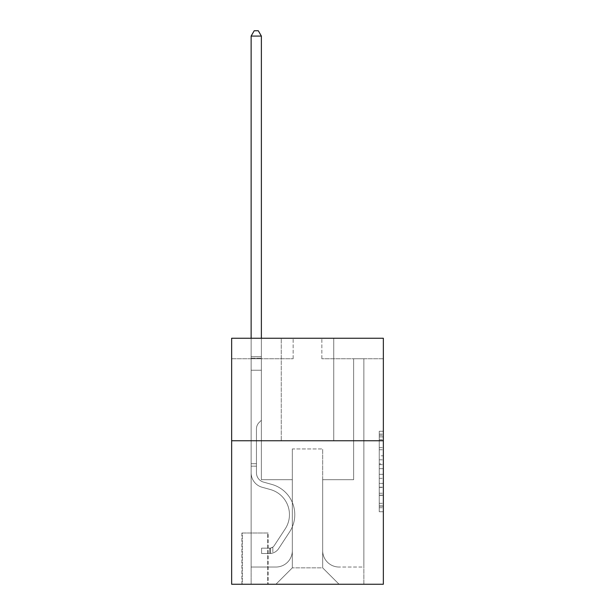 <?xml version="1.0" encoding="UTF-8"?>
<svg xmlns="http://www.w3.org/2000/svg" width="615" height="615" viewBox="0 0 615 615"><rect width="100%" height="100%" fill="white"/><g stroke="black" fill="none" stroke-linecap="round" stroke-linejoin="round"><path stroke-width="0.46" stroke-dasharray="3.08 2.31" d="M379.247 455.807L379.247 468.684L383.353 468.684L383.353 507.721L383.353 435.282L383.353 468.684L379.247 468.684L379.247 434.075L379.247 511.741L379.247 431.253L379.247 506.107L383.353 506.107L379.247 506.107L383.353 506.107L379.247 506.107L379.247 493.23L379.247 511.741L383.353 511.741L383.353 431.253L383.353 505.907L383.353 474.319L379.247 474.319L383.353 474.319L383.353 493.23L383.353 436.888L379.247 436.888L383.353 436.888L383.353 511.741L383.353 435.282L383.353 511.741L379.247 511.741L379.247 431.253L383.353 431.253L383.353 435.282L383.353 431.253L383.353 435.282L383.353 431.253L383.353 434.075L383.353 431.253L379.247 431.253L379.247 436.888L383.353 436.888L379.247 436.888L379.247 455.807L383.353 455.807M333.737 338.25L333.737 440.747L281.263 440.747L333.737 440.747L281.263 440.747L333.737 440.747L333.737 338.25L281.263 338.25L281.263 440.747L281.263 338.25L333.737 338.25M268.14 532.997L241.903 532.997L268.14 532.997L268.14 584.25L241.903 584.25L268.14 584.25M241.903 532.997L241.903 584.25M383.353 463.856L383.353 459.828L383.353 463.856L379.247 463.856L379.247 447.659L379.247 495.344L379.247 483.375L383.353 483.375L379.247 483.375L379.247 511.741L383.353 511.741L379.247 511.741L383.353 511.741L379.247 511.741L379.247 431.253L383.353 431.253L379.247 431.253L383.353 431.253L379.247 431.253L379.247 463.856L383.353 463.856M383.353 440.747L383.353 584.25L231.647 584.25L231.647 440.747L383.353 440.747L383.353 338.25L321.853 338.25L383.353 338.25L383.353 358.753L383.353 338.25L231.647 338.25L293.147 338.25L231.647 338.25L231.647 440.747L383.353 440.747L231.647 440.747M383.353 358.753L321.853 358.753L383.353 358.753M353.625 358.753L363.872 358.753L353.625 358.753L363.872 358.753L353.625 358.753L363.872 358.753L353.625 358.753L363.872 358.753L353.625 358.753L363.872 358.753L353.625 358.753L363.872 358.753L353.625 358.753L363.872 358.753L353.625 358.753L363.872 358.753L353.625 358.753L363.872 358.753L353.625 358.753L363.872 358.753L353.625 358.753L363.872 358.753L353.625 358.753L363.872 358.753L353.625 358.753L363.872 358.753L353.625 358.753L363.872 358.753L353.625 358.753L363.872 358.753L353.625 358.753L363.872 358.753L353.625 358.753L353.625 479.7L322.667 479.7L322.667 567.853L292.333 567.853L322.667 567.853L339.073 584.25L363.872 584.25L363.872 358.753L363.872 584.25L275.927 584.25L339.073 584.25L322.667 567.853L339.073 584.25L322.667 567.853L322.667 448.95L322.667 550.633A16.397 16.397 0 0 0 339.073 567.03L363.872 567.03L363.872 358.753L363.872 567.03L363.872 358.753L363.872 567.03L363.872 358.753L363.872 567.03L363.872 358.753L363.872 567.03L363.872 358.753L363.872 567.03L363.872 358.753L363.872 567.03L363.872 358.753L363.872 567.03L363.872 358.753L363.872 567.03L363.872 358.753L363.872 567.03L363.872 358.753L363.872 567.03L363.872 358.753L363.872 567.03L363.872 358.753L363.872 567.03L363.872 358.753L363.872 567.03L363.872 358.753L363.872 567.03L339.073 567.03A16.397 16.397 0 0 1 322.667 550.633A16.397 16.397 0 0 0 339.073 567.03A16.397 16.397 0 0 1 322.667 550.633A16.397 16.397 0 0 0 339.073 567.03A16.397 16.397 0 0 1 322.667 550.633A16.397 16.397 0 0 0 339.073 567.03A16.397 16.397 0 0 1 322.667 550.633A16.397 16.397 0 0 0 339.073 567.03A16.397 16.397 0 0 1 322.667 550.633A16.397 16.397 0 0 0 339.073 567.03A16.397 16.397 0 0 1 322.667 550.633A16.397 16.397 0 0 0 339.073 567.03A16.397 16.397 0 0 1 322.667 550.633A16.397 16.397 0 0 0 339.073 567.03A16.397 16.397 0 0 1 322.667 550.633A16.397 16.397 0 0 0 339.073 567.03A16.397 16.397 0 0 1 322.667 550.633A16.397 16.397 0 0 0 339.073 567.03A16.397 16.397 0 0 1 322.667 550.633A16.397 16.397 0 0 0 339.073 567.03A16.397 16.397 0 0 1 322.667 550.633A16.397 16.397 0 0 0 339.073 567.03A16.397 16.397 0 0 1 322.667 550.633A16.397 16.397 0 0 0 339.073 567.03A16.397 16.397 0 0 1 322.667 550.633A16.397 16.397 0 0 0 339.073 567.03A16.397 16.397 0 0 1 322.667 550.633A16.397 16.397 0 0 0 339.073 567.03A16.397 16.397 0 0 1 322.667 550.633L322.667 479.7L322.667 550.633L322.667 479.7L322.667 550.633L322.667 479.7L322.667 550.633L322.667 479.7L322.667 550.633L322.667 479.7L322.667 550.633L322.667 479.7L322.667 550.633L322.667 479.7L322.667 550.633L322.667 479.7L322.667 550.633L322.667 479.7L322.667 550.633L322.667 479.7L322.667 550.633L322.667 479.7L322.667 550.633L322.667 479.7L322.667 550.633L322.667 479.7L322.667 550.633L322.667 479.7L322.667 550.633L322.667 479.7L353.625 479.7L322.667 479.7L353.625 479.7L322.667 479.7L353.625 479.7L322.667 479.7L353.625 479.7L322.667 479.7L353.625 479.7L322.667 479.7L353.625 479.7L322.667 479.7L353.625 479.7L322.667 479.7L353.625 479.7L322.667 479.7L353.625 479.7L322.667 479.7L353.625 479.7L322.667 479.7L353.625 479.7L322.667 479.7L353.625 479.7L322.667 479.7L353.625 479.7L322.667 479.7L353.625 479.7L322.667 479.7L353.625 479.7L322.667 479.7L353.625 479.7L353.625 358.753M231.647 358.753L293.147 358.753L231.647 358.753L231.647 338.25L231.647 358.753M251.128 358.753L261.375 358.753L251.128 358.753L261.375 358.753L251.128 358.753L261.375 358.753L251.128 358.753L261.375 358.753L251.128 358.753L261.375 358.753L251.128 358.753L261.375 358.753L251.128 358.753L261.375 358.753L251.128 358.753L261.375 358.753L251.128 358.753L261.375 358.753L251.128 358.753L261.375 358.753L251.128 358.753L261.375 358.753L251.128 358.753L261.375 358.753L251.128 358.753L261.375 358.753L251.128 358.753L261.375 358.753L251.128 358.753L261.375 358.753L251.128 358.753L261.375 358.753L251.128 358.753L251.128 584.25L275.927 584.25L292.333 567.853L292.333 479.7L261.375 479.7L261.375 358.753L261.375 479.7L261.375 358.753L261.375 479.7L261.375 358.753L261.375 479.7L261.375 358.753L261.375 479.7L261.375 358.753L261.375 479.7L261.375 358.753L261.375 479.7L261.375 358.753L261.375 479.7L261.375 358.753L261.375 479.7L261.375 358.753L261.375 479.7L261.375 358.753L261.375 479.7L261.375 358.753L261.375 479.7L261.375 358.753L261.375 479.7L261.375 358.753L261.375 479.7L261.375 358.753L261.375 479.7L261.375 358.753L261.375 479.7L261.375 358.753L261.375 479.7L292.333 479.7L261.375 479.7L292.333 479.7L261.375 479.7L292.333 479.7L261.375 479.7L292.333 479.7L261.375 479.7L292.333 479.7L261.375 479.7L292.333 479.7L261.375 479.7L292.333 479.7L261.375 479.7L292.333 479.7L261.375 479.7L292.333 479.7L261.375 479.7L292.333 479.7L261.375 479.7L292.333 479.7L261.375 479.7L292.333 479.7L261.375 479.7L292.333 479.7L261.375 479.7L292.333 479.7L261.375 479.7L292.333 479.7L261.375 479.7L292.333 479.7L292.333 567.853L275.927 584.25L292.333 567.853L275.927 584.25L251.128 584.25L251.128 358.753L251.128 567.03L275.927 567.03A16.397 16.397 0 0 0 292.333 550.633L292.333 479.7L292.333 550.633A16.397 16.397 0 0 1 275.927 567.03A16.397 16.397 0 0 0 292.333 550.633A16.397 16.397 0 0 1 275.927 567.03A16.397 16.397 0 0 0 292.333 550.633A16.397 16.397 0 0 1 275.927 567.03A16.397 16.397 0 0 0 292.333 550.633A16.397 16.397 0 0 1 275.927 567.03A16.397 16.397 0 0 0 292.333 550.633A16.397 16.397 0 0 1 275.927 567.03A16.397 16.397 0 0 0 292.333 550.633A16.397 16.397 0 0 1 275.927 567.03A16.397 16.397 0 0 0 292.333 550.633A16.397 16.397 0 0 1 275.927 567.03A16.397 16.397 0 0 0 292.333 550.633A16.397 16.397 0 0 1 275.927 567.03A16.397 16.397 0 0 0 292.333 550.633A16.397 16.397 0 0 1 275.927 567.03A16.397 16.397 0 0 0 292.333 550.633A16.397 16.397 0 0 1 275.927 567.03A16.397 16.397 0 0 0 292.333 550.633A16.397 16.397 0 0 1 275.927 567.03A16.397 16.397 0 0 0 292.333 550.633A16.397 16.397 0 0 1 275.927 567.03A16.397 16.397 0 0 0 292.333 550.633A16.397 16.397 0 0 1 275.927 567.03A16.397 16.397 0 0 0 292.333 550.633A16.397 16.397 0 0 1 275.927 567.03A16.397 16.397 0 0 0 292.333 550.633A16.397 16.397 0 0 1 275.927 567.03L251.128 567.03L275.927 567.03L251.128 567.03L275.927 567.03L251.128 567.03L275.927 567.03L251.128 567.03L275.927 567.03L251.128 567.03L275.927 567.03L251.128 567.03L275.927 567.03L251.128 567.03L275.927 567.03L251.128 567.03L275.927 567.03L251.128 567.03L275.927 567.03L251.128 567.03L275.927 567.03L251.128 567.03L275.927 567.03L251.128 567.03L275.927 567.03L251.128 567.03L275.927 567.03L251.128 567.03L275.927 567.03L251.128 567.03L251.128 358.753M242.31 584.25L267.733 584.25L242.31 584.25L242.31 532.997L267.733 532.997L267.733 584.25L267.733 532.997L242.31 532.997L242.31 584.25M292.333 448.95L292.333 567.853L292.333 448.95L322.667 448.95L292.333 448.95M321.853 358.753L321.853 338.25L321.853 358.753M293.147 358.753L293.147 338.25L293.147 358.753M379.247 468.684L383.353 468.684L379.247 468.684M379.247 434.075L379.247 431.253L379.247 434.075L383.353 434.075L379.247 434.075M379.247 495.144L379.247 478.339L379.247 495.144L383.353 495.144L379.247 495.144M379.247 478.339L379.247 474.319L383.353 474.319L379.247 474.319L379.247 478.339L383.353 478.339L379.247 478.339M379.247 447.659L379.247 436.888L379.247 447.659L383.353 447.659L379.247 447.659M379.247 431.253L383.353 431.253L379.247 431.253L379.247 435.282L379.247 431.253L383.353 431.253M379.247 511.741L383.353 511.741L379.247 511.741L379.247 507.721L379.247 511.741M251.128 466.17L251.128 36.077L251.128 370.23L251.128 36.077L261.375 36.077L261.375 356.7L261.375 36.077L251.128 36.077L254.203 30.75L258.3 30.75L254.203 30.75L251.128 36.077L251.128 370.23L251.128 36.077L261.375 36.077L258.3 30.75L261.375 36.077L261.375 370.23L251.128 370.23L251.128 36.077L254.203 30.75L258.3 30.75L254.203 30.75L251.128 36.077L251.128 370.23L251.128 36.077L261.375 36.077L251.128 36.077L254.203 30.75L258.3 30.75L261.375 36.077L258.3 30.75L254.203 30.75L251.128 36.077L251.128 370.23L251.128 36.077L261.375 36.077L261.375 356.7L261.375 36.077L251.128 36.077L254.203 30.75L258.3 30.75L261.375 36.077L258.3 30.75L254.203 30.75L251.128 36.077L251.128 370.23L251.128 36.077L261.375 36.077L261.375 358.23L261.375 36.077L251.128 36.077L254.203 30.75L258.3 30.75L261.375 36.077L258.3 30.75L254.203 30.75L251.128 36.077L251.128 370.23L251.128 36.077L261.375 36.077L261.375 420.253L259.061 422.559A8.91 8.91 -9 0 0 256.455 428.863A8.91 8.91 171 0 1 259.061 422.559L261.375 420.253L261.375 370.23L251.128 370.23L251.128 36.077L254.203 30.75L258.3 30.75L261.375 36.077L251.128 36.077L251.128 370.23L251.128 36.077L261.375 36.077L258.3 30.75L254.203 30.75L251.128 36.077L254.203 30.75L258.3 30.75L261.375 36.077L261.375 356.7L261.375 36.077L251.128 36.077L251.128 472.82A14.968 14.968 -9 0 0 262.075 487.234A14.968 14.968 171 0 1 251.128 472.82L251.128 370.23L261.375 370.23L261.375 356.7L261.375 420.253L259.061 422.559A8.91 8.91 -9 0 0 256.455 428.863A8.91 8.91 171 0 1 259.061 422.559L261.375 420.253L261.375 370.23L251.128 370.23L251.128 472.82A14.968 14.968 -9 0 0 262.075 487.234A14.968 14.968 171 0 1 251.128 472.82L251.128 370.23L261.375 370.23L261.375 36.077L258.3 30.75L254.203 30.75L251.128 36.077L261.375 36.077L261.375 420.253L259.061 422.559A8.91 8.91 -9 0 0 256.455 428.863A8.91 8.91 171 0 1 259.061 422.559L261.375 420.253L261.375 370.23L251.128 370.23L251.128 472.82A14.968 14.968 -9 0 0 262.075 487.234A14.968 14.968 171 0 1 251.128 472.82L251.128 370.23L261.375 370.23L261.375 36.077L251.128 36.077L254.203 30.75L258.3 30.75L261.375 36.077L258.3 30.75L254.203 30.75L251.128 36.077L251.128 356.7L251.128 36.077L261.375 36.077L261.375 420.253L259.061 422.559A8.91 8.91 -9 0 0 256.455 428.863A8.91 8.91 171 0 1 259.061 422.559L261.375 420.253L261.375 370.23L251.128 370.23L251.128 472.82A14.968 14.968 -9 0 0 262.075 487.234L270.416 489.555L262.075 487.234A14.968 14.968 171 0 1 251.128 472.82L251.128 370.23L261.375 370.23L261.375 36.077L251.128 36.077L254.203 30.75L258.3 30.75L261.375 36.077L258.3 30.75L254.203 30.75L251.128 36.077L251.128 358.23L251.128 36.077L261.375 36.077L261.375 420.253L259.061 422.559A8.91 8.91 -9 0 0 256.455 428.863A8.91 8.91 171 0 1 259.061 422.559L261.375 420.253L261.375 370.23L251.128 370.23L251.128 472.82A14.968 14.968 -9 0 0 262.075 487.234A14.968 14.968 171 0 1 251.128 472.82L251.128 370.23L261.375 370.23L261.375 36.077L251.128 36.077L254.203 30.75L258.3 30.75L261.375 36.077L258.3 30.75L254.203 30.75L251.128 36.077L251.128 370.23L261.375 370.23L261.375 420.253L259.061 422.559A8.91 8.91 -9 0 0 256.455 428.863A8.91 8.91 171 0 1 259.061 422.559L261.375 420.253L261.375 358.23L261.375 370.23L251.128 370.23L251.128 472.82A14.968 14.968 -9 0 0 262.075 487.234A14.968 14.968 171 0 1 251.128 472.82L251.128 370.23L261.375 370.23L261.375 420.253L259.061 422.559A8.91 8.91 -9 0 0 256.455 428.863A8.91 8.91 171 0 1 259.061 422.559L261.375 420.253L261.375 356.7L261.375 370.23L251.128 370.23L251.128 472.82A14.968 14.968 -9 0 0 262.075 487.234L270.416 489.555L262.075 487.234A14.968 14.968 171 0 1 251.128 472.82L251.128 370.23L261.375 370.23L261.375 420.253L259.061 422.559A8.91 8.91 -9 0 0 256.455 428.863A8.91 8.91 171 0 1 259.061 422.559L261.375 420.253L261.375 36.077L261.375 370.23L251.128 370.23L251.128 472.82A14.968 14.968 -9 0 0 262.075 487.234A14.968 14.968 171 0 1 251.128 472.82L251.128 370.23L261.375 370.23L261.375 420.253L259.061 422.559A8.91 8.91 -9 0 0 256.455 428.863A8.91 8.91 171 0 1 259.061 422.559L261.375 420.253L261.375 36.077L251.128 36.077L261.375 36.077L258.3 30.75L261.375 36.077L261.375 370.23L251.128 370.23L251.128 472.82A14.968 14.968 -9 0 0 262.075 487.234A14.968 14.968 171 0 1 251.128 472.82L251.128 370.23L261.375 370.23L261.375 420.253L259.061 422.559A8.91 8.91 -9 0 0 256.455 428.863A8.91 8.91 171 0 1 259.061 422.559L261.375 420.253L261.375 36.077L251.128 36.077L254.203 30.75L258.3 30.75L254.203 30.75L251.128 36.077L251.128 356.7L251.128 36.077L261.375 36.077L258.3 30.75L261.375 36.077L261.375 370.23L251.128 370.23L251.128 472.82A14.968 14.968 -9 0 0 262.075 487.234L270.416 489.555A26.038 26.038 171 0 1 285.191 528.915A26.038 26.038 -9 0 0 270.416 489.555L262.075 487.234A14.968 14.968 171 0 1 251.128 472.82L251.128 370.23L261.375 370.23L261.375 420.253L259.061 422.559A8.91 8.91 -9 0 0 256.455 428.863A8.91 8.91 171 0 1 259.061 422.559L261.375 420.253L261.375 36.077L251.128 36.077L254.203 30.75L258.3 30.75L254.203 30.75L251.128 36.077L251.128 358.23L251.128 36.077L261.375 36.077L258.3 30.75L261.375 36.077L261.375 370.23L251.128 370.23L251.128 472.82A14.968 14.968 -9 0 0 262.075 487.234A14.968 14.968 171 0 1 251.128 472.82L251.128 370.23L261.375 370.23L261.375 420.253L259.061 422.559A8.91 8.91 -9 0 0 256.455 428.863A8.91 8.91 171 0 1 259.061 422.559L261.375 420.253L261.375 36.077L251.128 36.077L254.203 30.75L258.3 30.75L254.203 30.75L251.128 36.077L251.128 472.82A14.968 14.968 -9 0 0 262.075 487.234A14.968 14.968 171 0 1 251.128 472.82L251.128 370.23L261.375 370.23L261.375 420.253L259.061 422.559A8.91 8.91 -9 0 0 256.455 428.863A8.91 8.91 171 0 1 259.061 422.559L261.375 420.253L261.375 370.23L251.128 370.23L251.128 472.82A14.968 14.968 -9 0 0 262.075 487.234L270.416 489.555L262.075 487.234A14.968 14.968 171 0 1 251.128 472.82L251.128 370.23L261.375 370.23L261.375 358.23L261.375 420.253L259.061 422.559A8.91 8.91 -9 0 0 256.455 428.863A8.91 8.91 171 0 1 259.061 422.559L261.375 420.253L261.375 370.23L251.128 370.23L251.128 472.82A14.968 14.968 -9 0 0 262.075 487.234A14.968 14.968 171 0 1 251.128 472.82L251.128 370.23L261.375 370.23L261.375 356.7L261.375 420.253L259.061 422.559A8.91 8.91 -9 0 0 256.455 428.863A8.91 8.91 171 0 1 259.061 422.559L261.375 420.253L261.375 370.23L251.128 370.23L251.128 472.82A14.968 14.968 -9 0 0 262.075 487.234A14.968 14.968 171 0 1 251.128 472.82L251.128 370.23L261.375 370.23L261.375 36.077L258.3 30.75L261.375 36.077L261.375 420.253L259.061 422.559A8.91 8.91 -9 0 0 256.455 428.863A8.91 8.91 171 0 1 259.061 422.559L261.375 420.253L261.375 370.23L251.128 370.23L251.128 472.82L251.128 466.17L256.455 466.17L256.455 463.71L251.128 463.71L256.455 463.71L256.455 472.82L256.455 428.863L256.455 472.82A9.632 9.632 -9 0 0 263.504 482.099A9.632 9.632 171 0 1 256.455 472.82L256.455 428.863L256.455 472.82L256.455 463.71L251.128 463.71L256.455 463.71L256.455 472.82A9.632 9.632 -9 0 0 263.504 482.099A9.632 9.632 171 0 1 256.455 472.82L256.455 428.863L256.455 472.82A9.632 9.632 -9 0 0 263.504 482.099A9.632 9.632 171 0 1 256.455 472.82L256.455 428.863L256.455 472.82L256.455 463.71L251.128 463.71L256.455 463.71L256.455 472.82A9.632 9.632 -9 0 0 263.504 482.099L271.845 484.428L263.504 482.099A9.632 9.632 171 0 1 256.455 472.82L256.455 428.863L256.455 472.82A9.632 9.632 -9 0 0 263.504 482.099A9.632 9.632 171 0 1 256.455 472.82L256.455 428.863L256.455 472.82L256.455 463.71L251.128 463.71L256.455 463.71L256.455 472.82A9.632 9.632 -9 0 0 263.504 482.099A9.632 9.632 171 0 1 256.455 472.82L256.455 428.863L256.455 472.82A9.632 9.632 -9 0 0 263.504 482.099L271.845 484.428L263.504 482.099A9.632 9.632 171 0 1 256.455 472.82L256.455 428.863L256.455 472.82L256.455 463.71L251.128 463.71L256.455 463.71L256.455 472.82A9.632 9.632 -9 0 0 263.504 482.099A9.632 9.632 171 0 1 256.455 472.82L256.455 428.863L256.455 472.82A9.632 9.632 -9 0 0 263.504 482.099A9.632 9.632 171 0 1 256.455 472.82L256.455 428.863L256.455 472.82L256.455 463.71L251.128 463.71L256.455 463.71L256.455 472.82A9.632 9.632 -9 0 0 263.504 482.099L271.845 484.428L263.504 482.099A9.632 9.632 171 0 1 256.455 472.82L256.455 428.863L256.455 472.82A9.632 9.632 -9 0 0 263.504 482.099A9.632 9.632 171 0 1 256.455 472.82L256.455 428.863L256.455 472.82L256.455 463.71L251.128 463.71L256.455 463.71L256.455 472.82A9.632 9.632 -9 0 0 263.504 482.099A9.632 9.632 171 0 1 256.455 472.82L256.455 428.863L256.455 472.82A9.632 9.632 -9 0 0 263.504 482.099L271.845 484.428A31.365 31.365 171 0 1 289.65 531.844A31.365 31.365 -9 0 0 271.845 484.428L263.504 482.099A9.632 9.632 171 0 1 256.455 472.82L256.455 428.863L256.455 472.82L256.455 463.71L251.128 463.71L256.455 463.71L256.455 472.82A9.632 9.632 -9 0 0 263.504 482.099A9.632 9.632 171 0 1 256.455 472.82L256.455 428.863L256.455 472.82A9.632 9.632 -9 0 0 263.504 482.099A9.632 9.632 171 0 1 256.455 472.82L256.455 428.863L256.455 472.82L256.455 466.17L251.128 466.17M269.777 553.5A10.862 10.862 -9 0 0 278.657 548.595L289.65 531.844A31.365 31.365 -9 0 0 271.845 484.428L263.504 482.099A9.632 9.632 171 0 1 256.455 472.82A9.632 9.632 -9 0 0 263.504 482.099A9.632 9.632 171 0 1 256.455 472.82A9.632 9.632 171 0 0 263.504 482.099L271.845 484.428A31.365 31.365 171 0 1 289.65 531.844A31.365 31.365 -9 0 0 271.845 484.428L263.504 482.099A9.632 9.632 171 0 1 256.455 472.82A9.632 9.632 171 0 0 263.504 482.099A9.632 9.632 171 0 1 256.455 472.82A9.632 9.632 171 0 0 263.504 482.099L271.845 484.428L263.504 482.099A9.632 9.632 171 0 1 256.455 472.82A9.632 9.632 171 0 0 263.504 482.099L271.845 484.428L263.504 482.099A9.632 9.632 171 0 1 256.455 472.82A9.632 9.632 171 0 0 263.504 482.099A9.632 9.632 171 0 1 256.455 472.82A9.632 9.632 171 0 0 263.504 482.099L271.845 484.428A31.365 31.365 171 0 1 289.65 531.844L278.657 548.595L289.65 531.844A31.365 31.365 -9 0 0 271.845 484.428L263.504 482.099A9.632 9.632 171 0 1 256.455 472.82A9.632 9.632 171 0 0 263.504 482.099L271.845 484.428L263.504 482.099A9.632 9.632 171 0 1 256.455 472.82A9.632 9.632 171 0 0 263.504 482.099A9.632 9.632 171 0 1 256.455 472.82A9.632 9.632 171 0 0 263.504 482.099L271.845 484.428L263.504 482.099A9.632 9.632 171 0 1 256.455 472.82A9.632 9.632 171 0 0 263.504 482.099L271.845 484.428A31.365 31.365 171 0 1 289.65 531.844A31.365 31.365 -9 0 0 271.845 484.428L263.504 482.099A9.632 9.632 171 0 1 256.455 472.82A9.632 9.632 171 0 0 263.504 482.099A9.632 9.632 171 0 1 256.455 472.82A9.632 9.632 171 0 0 263.504 482.099L271.845 484.428L263.504 482.099A9.632 9.632 171 0 1 256.455 472.82A9.632 9.632 171 0 0 263.504 482.099L271.845 484.428L263.504 482.099A9.632 9.632 171 0 1 256.455 472.82A9.632 9.632 171 0 0 263.504 482.099A9.632 9.632 171 0 1 256.455 472.82A9.632 9.632 171 0 0 263.504 482.099L271.845 484.428A31.365 31.365 171 0 1 289.65 531.844A31.365 31.365 -9 0 0 271.845 484.428L263.504 482.099A9.632 9.632 171 0 1 256.455 472.82A9.632 9.632 171 0 0 263.504 482.099L271.845 484.428A31.365 31.365 171 0 1 289.65 531.844L278.657 548.595L289.65 531.844A31.365 31.365 -9 0 0 271.845 484.428L263.504 482.099L271.845 484.428A31.365 31.365 171 0 1 289.65 531.844A31.365 31.365 -9 0 0 271.845 484.428L263.504 482.099L271.845 484.428A31.365 31.365 171 0 1 289.65 531.844A31.365 31.365 -9 0 0 271.845 484.428L263.504 482.099L271.845 484.428A31.365 31.365 171 0 1 289.65 531.844L278.657 548.595A10.862 10.862 171 0 1 272.852 552.993A10.862 10.862 -9 0 0 278.657 548.595L289.65 531.844A31.365 31.365 -9 0 0 271.845 484.428L263.504 482.099L271.845 484.428A31.365 31.365 171 0 1 289.65 531.844A31.365 31.365 -9 0 0 271.845 484.428L263.504 482.099L271.845 484.428A31.365 31.365 171 0 1 289.65 531.844A31.365 31.365 -9 0 0 271.845 484.428L263.504 482.099L271.845 484.428A31.365 31.365 171 0 1 289.65 531.844L278.657 548.595L289.65 531.844A31.365 31.365 -9 0 0 271.845 484.428L263.504 482.099L271.845 484.428A31.365 31.365 171 0 1 289.65 531.844A31.365 31.365 -9 0 0 271.845 484.428L263.504 482.099L271.845 484.428A31.365 31.365 171 0 1 289.65 531.844A31.365 31.365 -9 0 0 271.845 484.428L263.504 482.099L271.845 484.428A31.365 31.365 171 0 1 289.65 531.844L278.657 548.595L289.65 531.844A31.365 31.365 -9 0 0 271.845 484.428L263.504 482.099L271.845 484.428A31.365 31.365 171 0 1 289.65 531.844A31.365 31.365 -9 0 0 271.845 484.428A31.365 31.365 -9 0 1 289.65 531.844L278.657 548.595A10.862 10.862 171 0 1 272.852 552.993C269.693 553.661 269.693 553.661 272.852 552.993C269.693 553.661 269.693 553.661 272.852 552.993A10.862 10.862 -9 0 0 278.657 548.595L289.65 531.844A31.365 31.365 -9 0 0 271.845 484.428A31.365 31.365 -9 0 1 289.65 531.844A31.365 31.365 -9 0 0 271.845 484.428A31.365 31.365 -9 0 1 289.65 531.844L278.657 548.595L289.65 531.844A31.365 31.365 -9 0 0 271.845 484.428A31.365 31.365 -9 0 1 289.65 531.844L278.657 548.595L289.65 531.844A31.365 31.365 -9 0 0 271.845 484.428A31.365 31.365 -9 0 1 289.65 531.844A31.365 31.365 -9 0 0 271.845 484.428A31.365 31.365 -9 0 1 289.65 531.844L278.657 548.595A10.862 10.862 171 0 1 272.852 552.993C269.693 553.661 269.693 553.661 272.852 552.993C269.693 553.661 269.693 553.661 272.852 552.993A10.862 10.862 -9 0 0 278.657 548.595L289.65 531.844A31.365 31.365 -9 0 0 271.845 484.428A31.365 31.365 -9 0 1 289.65 531.844L278.657 548.595L289.65 531.844A31.365 31.365 -9 0 0 271.845 484.428A31.365 31.365 -9 0 1 289.65 531.844A31.365 31.365 -9 0 0 271.845 484.428A31.365 31.365 -9 0 1 289.65 531.844L278.657 548.595L289.65 531.844A31.365 31.365 -9 0 0 271.845 484.428A31.365 31.365 -9 0 1 289.65 531.844L278.657 548.595A10.862 10.862 171 0 1 272.852 552.993C269.693 553.661 269.693 553.661 272.852 552.993C269.693 553.661 269.693 553.661 272.852 552.993A10.862 10.862 -9 0 0 278.657 548.595L289.65 531.844A31.365 31.365 -9 0 0 271.845 484.428A31.365 31.365 -9 0 1 289.65 531.844A31.365 31.365 -9 0 0 271.845 484.428A31.365 31.365 -9 0 1 289.65 531.844L278.657 548.595L289.65 531.844A31.365 31.365 -9 0 0 271.845 484.428A31.365 31.365 -9 0 1 289.65 531.844L278.657 548.595L289.65 531.844A31.365 31.365 -9 0 0 271.845 484.428A31.365 31.365 -9 0 1 289.65 531.844A31.365 31.365 -9 0 0 271.845 484.428A31.365 31.365 -9 0 1 289.65 531.844L278.657 548.595A10.862 10.862 171 0 1 272.852 552.993C269.693 553.661 269.693 553.661 272.852 552.993C269.693 553.661 269.693 553.661 272.852 552.993A10.862 10.862 -9 0 0 278.657 548.595L289.65 531.844A31.365 31.365 -9 0 0 271.845 484.428A31.365 31.365 -9 0 1 289.65 531.844L278.657 548.595A10.862 10.862 171 0 1 272.852 552.993C269.693 553.661 269.693 553.661 272.852 552.993C269.693 553.661 269.693 553.661 272.852 552.993A10.862 10.862 -9 0 0 278.657 548.595L289.65 531.844L278.657 548.595A10.862 10.862 171 0 1 272.852 552.993C269.693 553.661 269.693 553.661 272.852 552.993C269.693 553.661 269.693 553.661 272.852 552.993A10.862 10.862 -9 0 0 278.657 548.595L289.65 531.844L278.657 548.595A10.862 10.862 171 0 1 272.852 552.993C269.693 553.661 269.693 553.661 272.852 552.993C269.693 553.661 269.693 553.661 272.852 552.993A10.862 10.862 -9 0 0 278.657 548.595L289.65 531.844L278.657 548.595A10.862 10.862 171 0 1 272.852 552.993C269.693 553.661 269.693 553.661 272.852 552.993C269.693 553.661 269.693 553.661 272.852 552.993A10.862 10.862 -9 0 0 278.657 548.595L289.65 531.844L278.657 548.595A10.862 10.862 171 0 1 272.852 552.993C269.693 553.661 269.693 553.661 272.852 552.993C269.693 553.661 269.693 553.661 272.852 552.993A10.862 10.862 -9 0 0 278.657 548.595L289.65 531.844L278.657 548.595A10.862 10.862 171 0 1 272.852 552.993C269.693 553.661 269.693 553.661 272.852 552.993C269.693 553.661 269.693 553.661 272.852 552.993A10.862 10.862 -9 0 0 278.657 548.595L289.65 531.844L278.657 548.595A10.862 10.862 171 0 1 272.852 552.993C269.693 553.661 269.693 553.661 272.852 552.993C269.693 553.661 269.693 553.661 272.852 552.993A10.862 10.862 -9 0 0 278.657 548.595L289.65 531.844L278.657 548.595A10.862 10.862 171 0 1 272.852 552.993C269.693 553.661 269.693 553.661 272.852 552.993C269.693 553.661 269.693 553.661 272.852 552.993A10.862 10.862 -9 0 0 278.657 548.595L289.65 531.844L278.657 548.595A10.862 10.862 171 0 1 272.852 552.993C269.693 553.661 269.693 553.661 272.852 552.993C269.693 553.661 269.693 553.661 272.852 552.993A10.862 10.862 -9 0 0 278.657 548.595L289.65 531.844L278.657 548.595A10.862 10.862 171 0 1 272.852 552.993C269.693 553.661 269.693 553.661 272.852 552.993C269.693 553.661 269.693 553.661 272.852 552.993A10.862 10.862 -9 0 0 278.657 548.595L289.65 531.844L278.657 548.595A10.862 10.862 171 0 1 272.852 552.993C269.693 553.661 269.693 553.661 272.852 552.993C269.693 553.661 269.693 553.661 272.852 552.993A10.862 10.862 -9 0 0 278.657 548.595A10.862 10.862 -9 0 1 269.777 553.5L269.777 548.165A5.535 5.535 -9 0 0 274.205 545.674L285.191 528.915A26.038 26.038 -9 0 0 270.416 489.555L262.075 487.234L270.416 489.555A26.038 26.038 171 0 1 285.191 528.915A26.038 26.038 -9 0 0 270.416 489.555L262.075 487.234A14.968 14.968 171 0 1 251.128 472.82A14.968 14.968 -9 0 0 262.075 487.234A14.968 14.968 171 0 1 251.128 472.82A14.968 14.968 171 0 0 262.075 487.234L270.416 489.555L262.075 487.234A14.968 14.968 171 0 1 251.128 472.82A14.968 14.968 171 0 0 262.075 487.234A14.968 14.968 171 0 1 251.128 472.82A14.968 14.968 171 0 0 262.075 487.234L270.416 489.555L262.075 487.234A14.968 14.968 171 0 1 251.128 472.82A14.968 14.968 171 0 0 262.075 487.234L270.416 489.555A26.038 26.038 171 0 1 285.191 528.915L274.205 545.674L285.191 528.915A26.038 26.038 -9 0 0 270.416 489.555L262.075 487.234A14.968 14.968 171 0 1 251.128 472.82A14.968 14.968 171 0 0 262.075 487.234A14.968 14.968 171 0 1 251.128 472.82A14.968 14.968 171 0 0 262.075 487.234L270.416 489.555L262.075 487.234A14.968 14.968 171 0 1 251.128 472.82A14.968 14.968 171 0 0 262.075 487.234L270.416 489.555L262.075 487.234A14.968 14.968 171 0 1 251.128 472.82A14.968 14.968 171 0 0 262.075 487.234A14.968 14.968 171 0 1 251.128 472.82A14.968 14.968 171 0 0 262.075 487.234L270.416 489.555A26.038 26.038 171 0 1 285.191 528.915A26.038 26.038 -9 0 0 270.416 489.555L262.075 487.234A14.968 14.968 171 0 1 251.128 472.82A14.968 14.968 171 0 0 262.075 487.234L270.416 489.555L262.075 487.234A14.968 14.968 171 0 1 251.128 472.82A14.968 14.968 171 0 0 262.075 487.234A14.968 14.968 171 0 1 251.128 472.82A14.968 14.968 171 0 0 262.075 487.234L270.416 489.555L262.075 487.234A14.968 14.968 171 0 1 251.128 472.82A14.968 14.968 171 0 0 262.075 487.234L270.416 489.555A26.038 26.038 171 0 1 285.191 528.915A26.038 26.038 -9 0 0 270.416 489.555L262.075 487.234A14.968 14.968 171 0 1 251.128 472.82A14.968 14.968 171 0 0 262.075 487.234A14.968 14.968 171 0 1 251.128 472.82A14.968 14.968 171 0 0 262.075 487.234L270.416 489.555L262.075 487.234A14.968 14.968 171 0 1 251.128 472.82A14.968 14.968 171 0 0 262.075 487.234L270.416 489.555A26.038 26.038 171 0 1 285.191 528.915L274.205 545.674L285.191 528.915A26.038 26.038 -9 0 0 270.416 489.555L262.075 487.234L270.416 489.555A26.038 26.038 171 0 1 285.191 528.915A26.038 26.038 -9 0 0 270.416 489.555L262.075 487.234L270.416 489.555A26.038 26.038 171 0 1 285.191 528.915A26.038 26.038 -9 0 0 270.416 489.555L262.075 487.234L270.416 489.555A26.038 26.038 171 0 1 285.191 528.915L274.205 545.674A5.535 5.535 171 0 1 272.852 547.096C269.747 548.519 269.747 548.519 272.852 547.096C269.747 548.519 269.747 548.519 272.852 547.096A5.535 5.535 -9 0 0 274.205 545.674L285.191 528.915A26.038 26.038 -9 0 0 270.416 489.555L262.075 487.234L270.416 489.555A26.038 26.038 171 0 1 285.191 528.915A26.038 26.038 -9 0 0 270.416 489.555L262.075 487.234L270.416 489.555A26.038 26.038 171 0 1 285.191 528.915A26.038 26.038 -9 0 0 270.416 489.555L262.075 487.234L270.416 489.555A26.038 26.038 171 0 1 285.191 528.915L274.205 545.674L285.191 528.915A26.038 26.038 -9 0 0 270.416 489.555L262.075 487.234L270.416 489.555A26.038 26.038 171 0 1 285.191 528.915A26.038 26.038 -9 0 0 270.416 489.555L262.075 487.234L270.416 489.555A26.038 26.038 171 0 1 285.191 528.915A26.038 26.038 -9 0 0 270.416 489.555L262.075 487.234L270.416 489.555A26.038 26.038 171 0 1 285.191 528.915L274.205 545.674L285.191 528.915A26.038 26.038 -9 0 0 270.416 489.555L262.075 487.234L270.416 489.555A26.038 26.038 171 0 1 285.191 528.915A26.038 26.038 -9 0 0 270.416 489.555A26.038 26.038 -9 0 1 285.191 528.915L274.205 545.674A5.535 5.535 171 0 1 272.852 547.096C269.747 548.519 269.747 548.519 272.852 547.096C269.747 548.519 269.747 548.519 272.852 547.096A5.535 5.535 -9 0 0 274.205 545.674L285.191 528.915A26.038 26.038 -9 0 0 270.416 489.555A26.038 26.038 -9 0 1 285.191 528.915A26.038 26.038 -9 0 0 270.416 489.555A26.038 26.038 -9 0 1 285.191 528.915L274.205 545.674L285.191 528.915A26.038 26.038 -9 0 0 270.416 489.555A26.038 26.038 -9 0 1 285.191 528.915L274.205 545.674L285.191 528.915A26.038 26.038 -9 0 0 270.416 489.555A26.038 26.038 -9 0 1 285.191 528.915A26.038 26.038 -9 0 0 270.416 489.555A26.038 26.038 -9 0 1 285.191 528.915L274.205 545.674A5.535 5.535 171 0 1 272.852 547.096C269.747 548.519 269.747 548.519 272.852 547.096C269.747 548.519 269.747 548.519 272.852 547.096A5.535 5.535 -9 0 0 274.205 545.674L285.191 528.915A26.038 26.038 -9 0 0 270.416 489.555A26.038 26.038 -9 0 1 285.191 528.915L274.205 545.674L285.191 528.915A26.038 26.038 -9 0 0 270.416 489.555A26.038 26.038 -9 0 1 285.191 528.915A26.038 26.038 -9 0 0 270.416 489.555A26.038 26.038 -9 0 1 285.191 528.915L274.205 545.674L285.191 528.915A26.038 26.038 -9 0 0 270.416 489.555A26.038 26.038 -9 0 1 285.191 528.915L274.205 545.674A5.535 5.535 171 0 1 272.852 547.096C269.747 548.519 269.747 548.519 272.852 547.096C269.747 548.519 269.747 548.519 272.852 547.096A5.535 5.535 -9 0 0 274.205 545.674L285.191 528.915A26.038 26.038 -9 0 0 270.416 489.555A26.038 26.038 -9 0 1 285.191 528.915A26.038 26.038 -9 0 0 270.416 489.555A26.038 26.038 -9 0 1 285.191 528.915L274.205 545.674L285.191 528.915A26.038 26.038 -9 0 0 270.416 489.555A26.038 26.038 -9 0 1 285.191 528.915L274.205 545.674L285.191 528.915A26.038 26.038 -9 0 0 270.416 489.555A26.038 26.038 -9 0 1 285.191 528.915A26.038 26.038 -9 0 0 270.416 489.555A26.038 26.038 -9 0 1 285.191 528.915L274.205 545.674A5.535 5.535 171 0 1 272.852 547.096C269.747 548.519 269.747 548.519 272.852 547.096C269.747 548.519 269.747 548.519 272.852 547.096A5.535 5.535 -9 0 0 274.205 545.674L285.191 528.915A26.038 26.038 -9 0 0 270.416 489.555A26.038 26.038 -9 0 1 285.191 528.915L274.205 545.674A5.535 5.535 171 0 1 272.852 547.096C269.747 548.519 269.747 548.519 272.852 547.096C269.747 548.519 269.747 548.519 272.852 547.096A5.535 5.535 -9 0 0 274.205 545.674L285.191 528.915L274.205 545.674A5.535 5.535 171 0 1 272.852 547.096C269.747 548.519 269.747 548.519 272.852 547.096C269.747 548.519 269.747 548.519 272.852 547.096A5.535 5.535 -9 0 0 274.205 545.674L285.191 528.915L274.205 545.674A5.535 5.535 171 0 1 272.852 547.096C269.747 548.519 269.747 548.519 272.852 547.096C269.747 548.519 269.747 548.519 272.852 547.096A5.535 5.535 -9 0 0 274.205 545.674L285.191 528.915L274.205 545.674A5.535 5.535 171 0 1 272.852 547.096C269.747 548.519 269.747 548.519 272.852 547.096C269.747 548.519 269.747 548.519 272.852 547.096A5.535 5.535 -9 0 0 274.205 545.674L285.191 528.915L274.205 545.674A5.535 5.535 171 0 1 272.852 547.096C269.747 548.519 269.747 548.519 272.852 547.096C269.747 548.519 269.747 548.519 272.852 547.096A5.535 5.535 -9 0 0 274.205 545.674L285.191 528.915L274.205 545.674A5.535 5.535 171 0 1 272.852 547.096C269.747 548.519 269.747 548.519 272.852 547.096C269.747 548.519 269.747 548.519 272.852 547.096A5.535 5.535 -9 0 0 274.205 545.674L285.191 528.915L274.205 545.674A5.535 5.535 171 0 1 272.852 547.096C269.747 548.519 269.747 548.519 272.852 547.096C269.747 548.519 269.747 548.519 272.852 547.096A5.535 5.535 -9 0 0 274.205 545.674L285.191 528.915L274.205 545.674A5.535 5.535 171 0 1 272.852 547.096C269.747 548.519 269.747 548.519 272.852 547.096C269.747 548.519 269.747 548.519 272.852 547.096A5.535 5.535 -9 0 0 274.205 545.674L285.191 528.915L274.205 545.674A5.535 5.535 171 0 1 272.852 547.096C269.747 548.519 269.747 548.519 272.852 547.096C269.747 548.519 269.747 548.519 272.852 547.096A5.535 5.535 -9 0 0 274.205 545.674L285.191 528.915L274.205 545.674A5.535 5.535 171 0 1 272.852 547.096C269.747 548.519 269.747 548.519 272.852 547.096C269.747 548.519 269.747 548.519 272.852 547.096A5.535 5.535 -9 0 0 274.205 545.674L285.191 528.915L274.205 545.674A5.535 5.535 171 0 1 272.852 547.096C269.747 548.519 269.747 548.519 272.852 547.096C269.747 548.519 269.747 548.519 272.852 547.096A5.535 5.535 -9 0 0 274.205 545.674A5.535 5.535 -9 0 1 269.777 548.165L269.777 553.5L261.583 553.5L269.777 553.5A10.862 10.862 -9 0 0 278.657 548.595A10.862 10.862 -9 0 1 269.777 553.5L269.777 548.165L261.583 548.173L269.777 548.165A5.535 5.535 -9 0 0 274.205 545.674A5.535 5.535 -9 0 1 269.777 548.165L269.777 553.5L261.583 553.5L261.583 548.173L261.583 553.5L269.777 553.5A10.862 10.862 -9 0 0 278.657 548.595A10.862 10.862 -9 0 1 269.777 553.5L269.777 548.165L261.583 548.173L269.777 548.165A5.535 5.535 -9 0 0 274.205 545.674A5.535 5.535 -9 0 1 269.777 548.165L269.777 553.5L261.583 553.5L261.583 548.173L261.583 553.5L269.777 553.5A10.862 10.862 -9 0 0 278.657 548.595A10.862 10.862 -9 0 1 269.777 553.5L269.777 548.165L261.583 548.173L269.777 548.165A5.535 5.535 -9 0 0 274.205 545.674A5.535 5.535 -9 0 1 269.777 548.165L269.777 553.5L261.583 553.5L261.583 548.173L261.583 553.5L269.777 553.5A10.862 10.862 -9 0 0 278.657 548.595A10.862 10.862 -9 0 1 269.777 553.5L269.777 548.165L261.583 548.173L269.777 548.165A5.535 5.535 -9 0 0 274.205 545.674A5.535 5.535 -9 0 1 269.777 548.165L269.777 553.5L261.583 553.5L261.583 548.173L261.583 553.5L269.777 553.5A10.862 10.862 -9 0 0 278.657 548.595A10.862 10.862 -9 0 1 269.777 553.5L269.777 548.165L261.583 548.173L269.777 548.165A5.535 5.535 -9 0 0 274.205 545.674A5.535 5.535 -9 0 1 269.777 548.165L269.777 553.5L261.583 553.5L261.583 548.173L261.583 553.5L269.777 553.5A10.862 10.862 -9 0 0 278.657 548.595A10.862 10.862 -9 0 1 269.777 553.5L269.777 548.165L261.583 548.173L269.777 548.165A5.535 5.535 -9 0 0 274.205 545.674A5.535 5.535 -9 0 1 269.777 548.165L269.777 553.5L261.583 553.5L261.583 548.173L261.583 553.5L269.777 553.5A10.862 10.862 -9 0 0 278.657 548.595A10.862 10.862 -9 0 1 269.777 553.5L269.777 548.165L261.583 548.173L269.777 548.165A5.535 5.535 -9 0 0 274.205 545.674A5.535 5.535 -9 0 1 269.777 548.165L269.777 553.5L261.583 553.5L261.583 548.173L261.583 553.5L269.777 553.5A10.862 10.862 -9 0 0 278.657 548.595A10.862 10.862 -9 0 1 269.777 553.5L269.777 548.165L261.583 548.173L269.777 548.165A5.535 5.535 -9 0 0 274.205 545.674A5.535 5.535 -9 0 1 269.777 548.165L269.777 553.5L261.583 553.5L261.583 548.173L261.583 553.5L269.777 553.5A10.862 10.862 -9 0 0 278.657 548.595A10.862 10.862 -9 0 1 269.777 553.5L269.777 548.165L261.583 548.173L269.777 548.165A5.535 5.535 -9 0 0 274.205 545.674A5.535 5.535 -9 0 1 269.777 548.165L269.777 553.5L261.583 553.5L261.583 548.173L261.583 553.5L269.777 553.5A10.862 10.862 -9 0 0 278.657 548.595A10.862 10.862 -9 0 1 269.777 553.5L269.777 548.165L261.583 548.173L269.777 548.165A5.535 5.535 -9 0 0 274.205 545.674A5.535 5.535 -9 0 1 269.777 548.165L269.777 553.5L261.583 553.5L261.583 548.173L261.583 553.5L269.777 553.5A10.862 10.862 -9 0 0 278.657 548.595A10.862 10.862 -9 0 1 269.777 553.5L269.777 548.165L261.583 548.173L269.777 548.165A5.535 5.535 -9 0 0 274.205 545.674A5.535 5.535 -9 0 1 269.777 548.165L269.777 553.5L261.583 553.5L261.583 548.173L261.583 553.5L269.777 553.5A10.862 10.862 -9 0 0 278.657 548.595A10.862 10.862 -9 0 1 269.777 553.5L269.777 548.165L261.583 548.173L269.777 548.165A5.535 5.535 -9 0 0 274.205 545.674A5.535 5.535 -9 0 1 269.777 548.165L269.777 553.5L261.583 553.5L261.583 548.173L261.583 553.5L269.777 553.5A10.862 10.862 -9 0 0 278.657 548.595A10.862 10.862 -9 0 1 269.777 553.5L269.777 548.165L261.583 548.173L269.777 548.165A5.535 5.535 -9 0 0 274.205 545.674A5.535 5.535 -9 0 1 269.777 548.165L269.777 553.5L261.583 553.5L261.583 548.173L261.583 553.5L269.777 553.5A10.862 10.862 -9 0 0 278.657 548.595A10.862 10.862 -9 0 1 269.777 553.5L269.777 548.165L261.583 548.173L269.777 548.165A5.535 5.535 -9 0 0 274.205 545.674A5.535 5.535 -9 0 1 269.777 548.165L269.777 553.5L261.583 553.5L261.583 548.173L261.583 553.5L269.777 553.5A10.862 10.862 -9 0 0 278.657 548.595A10.862 10.862 -9 0 1 269.777 553.5L269.777 548.165L261.583 548.173L269.777 548.165A5.535 5.535 -9 0 0 274.205 545.674A5.535 5.535 -9 0 1 269.777 548.165L269.777 553.5L261.583 553.5L261.583 548.173L261.583 553.5L269.777 553.5M251.128 338.25L251.128 36.077L261.375 36.077L251.128 36.077L254.203 30.75L258.3 30.75L254.203 30.75L251.128 36.077L251.128 356.7L251.128 36.077L261.375 36.077L258.3 30.75L261.375 36.077L261.375 356.7L261.375 36.077L251.128 36.077L254.203 30.75L258.3 30.75L254.203 30.75L251.128 36.077L261.375 36.077L258.3 30.75L261.375 36.077L261.375 338.25M261.583 548.173L269.578 548.173L261.583 548.173L261.583 553.5L261.583 548.173M251.128 356.7L251.128 358.23L251.128 356.7L261.375 356.7L251.128 356.7M272.852 552.993C269.693 553.661 269.693 553.661 272.852 552.993C269.693 553.661 269.693 553.661 272.852 552.993L272.852 547.096L272.852 552.993M261.375 36.077L258.3 30.75L254.203 30.75L251.128 36.077M379.247 493.23L383.353 493.23L379.247 493.23M379.247 487.195L383.353 487.195M379.247 449.765L383.353 449.765L379.247 449.765M379.247 435.282L383.353 435.282M379.247 507.721L383.353 507.721M379.247 503.293L383.353 503.293M379.247 439.71L383.353 439.71M379.247 464.656L383.353 464.656L379.247 464.656M379.247 487.395L383.353 487.395L379.247 487.395M379.247 495.344L383.353 495.344L379.247 495.344M379.247 459.828L383.353 459.828L379.247 459.828M251.128 358.23L261.375 358.23L251.128 358.23M379.247 505.907L383.353 505.907M379.247 506.107L383.353 506.107M379.247 436.888L383.353 436.888M270.392 548.111L270.392 553.469L270.392 548.111"/><path stroke-width="0.92" d="M383.353 440.747L383.353 584.25L231.647 584.25L231.647 338.25L383.353 338.25L383.353 440.747L231.647 440.747M261.375 338.25L261.375 36.077L251.128 36.077L251.128 338.25M251.128 36.077L254.203 30.75L258.3 30.75L261.375 36.077"/></g></svg>

